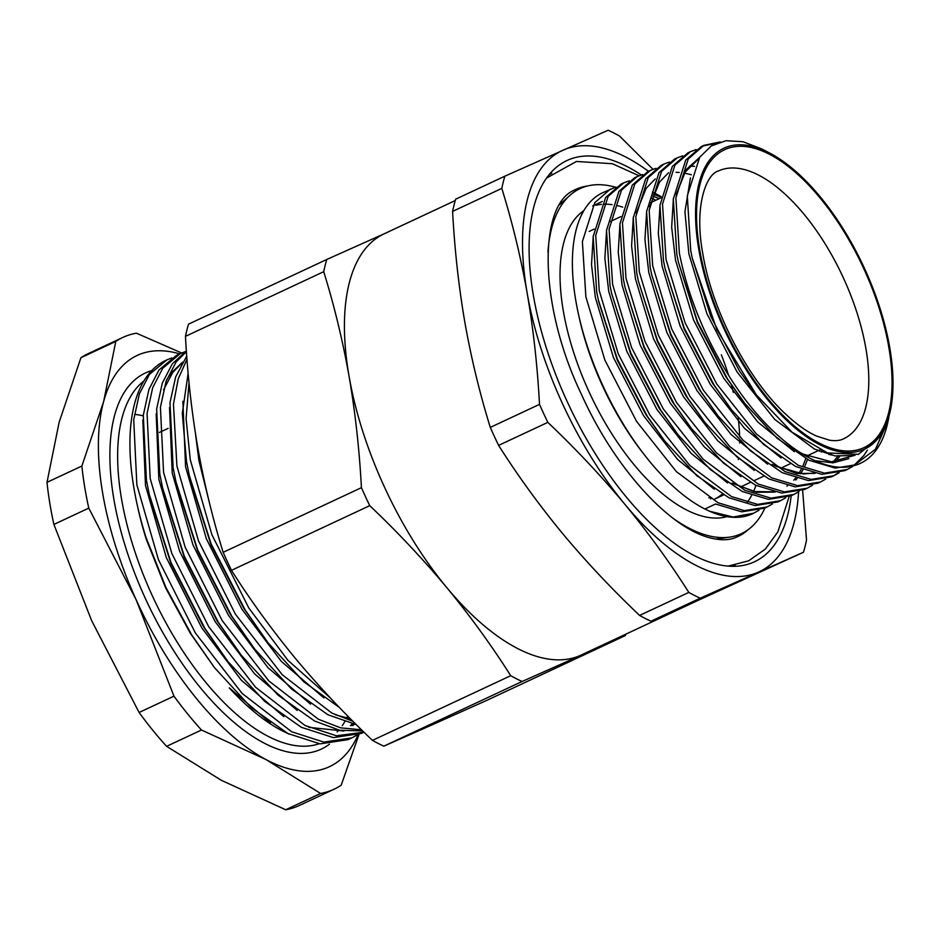<?xml version="1.0" encoding="UTF-8"?>
<svg xmlns="http://www.w3.org/2000/svg" width="940" height="940" viewBox="0 0 940 940"><rect width="100%" height="100%" fill="white"/><g stroke="black" fill="none" stroke-linecap="round" stroke-linejoin="round"><path stroke-width="1.41" d="M583.869 210.595A169.412 77.961 64.9 0 0 563.448 311.728A169.412 77.961 64.9 0 0 727.019 516.636M747.112 502.501A169.412 77.961 64.9 0 0 751.589 495.474M753.563 491.42A169.412 77.961 64.9 0 0 755.925 485.404M578.323 313.561L579.075 316.98A169.412 77.961 64.9 0 0 642.29 452.128L644.441 454.901A177.155 81.533 -115.1 0 1 578.323 313.561A177.155 81.533 -115.1 0 1 575.962 301.529A177.155 81.533 -115.1 0 1 602.622 192.747L615.959 187.06M703.849 145.394L701.287 146.593L685.718 160.106L673.322 199.057L676.823 254.352L678.433 262.272L697.562 321.786L727.513 378.879L744.821 403.483L776.981 438.169L809.07 460.271L835.225 468.108L858.079 464.419L860.452 463.314A177.155 81.533 -115.1 0 1 853.614 465.735C819.845 475.616 768.321 438.028 730.075 377.68C704.741 337.366 687.845 295.865 679.373 253.154L675.884 197.858L688.28 158.907L703.849 145.394L720.193 141.94M875.234 449.684L885.715 426.384M888.841 416.961A177.155 81.533 -115.1 0 1 888.277 420.086M853.614 465.735L875.716 449.038L888.747 418.03L887.854 422.166A177.155 81.533 -115.1 0 1 860.452 463.314M758.991 510.267L752.74 513.687A177.155 81.533 -115.1 0 1 709.465 511.196L704.812 508.951M753.786 513.193L733.094 517.035L709.465 511.196M644.441 454.901A177.155 81.533 -115.1 0 0 704.871 509.01L715.575 504.005L741.731 511.83L764.584 508.152L767.146 506.954L744.292 510.643L718.136 502.806L676.307 471.563L636.58 421.414L604.866 360.055L585.879 296.887L582.389 241.592L594.785 202.641L610.354 189.128M772.351 504.016L767.146 506.954M623.702 182.877L621.14 184.076L605.572 197.588L593.187 236.539L596.677 291.835L598.287 299.754L617.427 359.268L647.366 416.361L664.686 440.966L696.834 475.663L728.935 497.765L755.079 505.591L777.944 501.901L780.505 500.703L757.64 504.392L731.496 496.567L689.666 465.312L649.928 415.163L618.226 353.804L599.238 290.636L595.737 235.341L608.133 196.389L623.702 182.877L629.318 180.809M785.711 497.777L780.505 500.703M637.061 176.638L634.5 177.836L618.931 191.349L606.535 230.3L610.036 285.596L611.646 293.503L630.787 353.017L660.726 410.11L678.045 434.727L710.193 469.413L742.295 491.514L768.438 499.34L791.304 495.65L793.854 494.452L771 498.141L744.856 490.316L703.014 459.072L663.288 408.912L631.574 347.565L612.598 284.397L609.096 229.101L621.493 190.15L637.061 176.638L642.678 174.57M799.07 491.526L793.854 494.452M650.421 170.387L647.86 171.585L632.291 185.098L619.895 224.049L623.396 279.345L625.006 287.252L644.135 346.766L674.086 403.871L691.405 428.476L723.553 463.162L755.643 485.263L781.798 493.089L804.652 489.411L807.213 488.213L784.36 491.89L758.204 484.065L716.374 452.822L676.647 402.673L644.934 341.314L625.958 278.146L622.456 222.851L634.852 183.899L650.421 170.387L656.026 168.319M812.418 485.275L807.213 488.213M663.781 164.136L661.22 165.334L645.651 178.847L633.255 217.798L636.744 273.094L638.354 281.013L657.495 340.527L687.445 397.62L704.753 422.224L736.913 456.922L769.002 479.012L795.158 486.849L818.011 483.16L820.573 481.962L797.707 485.651L771.564 477.826L729.734 446.571L689.995 396.422L658.294 335.063L639.306 271.895L635.816 216.6L648.212 177.648L663.769 164.136L669.386 162.068M825.778 479.036L820.573 481.962M677.129 157.897L674.567 159.095L658.999 172.596L646.602 211.547L650.104 266.854L651.714 274.762L670.855 334.276L700.793 391.369L718.113 415.974L750.261 450.671L782.362 472.773L808.506 480.599L831.371 476.909L833.933 475.711L811.067 479.4L784.923 471.575L743.093 440.331L703.355 390.171L671.654 328.812L652.666 265.656L649.164 210.36L661.56 171.409L677.129 157.897L682.745 155.829M832.64 476.286L837.752 473.173M839.138 472.785L833.933 475.711M690.489 151.645L687.927 152.844L672.359 166.357L659.962 205.308L663.464 260.603L665.073 268.511L684.214 328.025L714.153 385.13L731.473 409.734L763.621 444.42L795.722 466.522L821.866 474.348L844.719 470.658L847.281 469.471L824.427 473.149L798.283 465.324L756.442 434.08L716.715 383.931L685.002 322.573L666.025 259.405L662.524 204.109L674.92 165.158L690.489 151.645L696.093 149.578M867.361 450.154L863.919 455.454L853.684 465.711M852.498 466.534L847.281 469.471M651.914 198.152A177.155 81.533 -115.1 0 1 655.768 200.279M652.384 192.018L653.805 192.677M653.923 192.735L661.102 196.566M716.774 143.138L702.58 146.017M791.175 495.709A221.452 101.908 -115.1 0 1 740.826 565.786A221.452 101.908 -115.1 0 1 533.567 296.535A221.452 101.908 -115.1 0 1 554.988 168.495A221.452 101.908 -115.1 0 1 641.35 174.958M548.948 174.911A216.4 99.593 -115.1 0 1 551.768 173.266M764.925 507.988A190.444 87.643 -115.1 0 1 729.605 537.139A190.444 87.643 -115.1 0 1 672.135 517.623M625.782 634.183A262.953 121.013 -115.1 0 1 625.394 635.546L522.111 681.488A262.953 121.013 -115.1 0 1 510.726 675.707C491.491 645.369 470.176 616.005 446.794 587.618C423.188 559.323 397.503 532.005 369.737 505.661A262.953 121.013 -115.1 0 1 361.418 487.672C359.409 449.743 355.308 412.731 349.128 376.611A232.521 107.007 64.9 0 0 446.794 587.618A232.521 107.007 64.9 0 0 580.309 655.45A232.521 107.007 64.9 0 0 581.155 655.062L696.493 601.118M698.925 250.216A166.086 76.434 64.9 0 0 795.722 428.476A166.086 76.434 64.9 0 0 890.356 410.545A166.086 76.434 64.9 0 0 889.663 347.13A166.086 76.434 64.9 0 0 770.001 153.232A166.086 76.434 64.9 0 0 698.925 250.216M770.001 153.232L761.835 148.943L742.988 141.728L725.939 140.718L711.345 145.923L699.712 157.203L687.293 195.873L690.736 250.721L692.286 258.312L716.903 329.74L756.324 394.835L792.02 432.177L827.482 452.927L858.349 454.361L880.815 436.148L890.356 410.545M510.726 675.707L372.463 740.379C344.698 714.024 319.024 686.705 295.418 658.423C272.024 630.023 250.721 600.66 231.487 570.333L369.737 505.661M625.394 635.546L487.132 700.218L428.934 726.256L383.849 746.16L522.111 681.488M326.779 259.475L188.517 324.147A262.953 121.013 64.9 0 0 185.462 336.356L323.724 271.683A262.953 121.013 -115.1 0 1 326.779 259.475L384.977 233.437M361.418 487.672L223.156 552.332C212.628 518.41 204.156 483.43 197.753 447.416C191.584 411.391 187.483 374.367 185.462 336.356M455.254 200.549L384.131 233.825A232.521 107.007 64.9 0 0 349.128 376.611C342.748 340.691 334.276 305.723 323.724 271.683M223.156 552.332A262.953 121.013 64.9 0 0 231.487 570.333M372.463 740.379A262.953 121.013 64.9 0 0 383.849 746.16M452.598 211.406L501.807 188.388A262.953 121.013 -115.1 0 1 504.862 176.179L455.653 199.198A262.953 121.013 64.9 0 0 452.598 211.406C454.619 249.429 458.708 286.453 464.877 322.467C471.293 358.481 479.753 393.449 490.292 427.395A262.953 121.013 64.9 0 0 498.611 445.384L547.832 422.365A262.953 121.013 -115.1 0 1 539.501 404.376L490.292 427.395M539.501 404.376C537.492 366.447 533.391 329.423 527.211 293.315C520.831 257.396 512.359 222.416 501.807 188.388M504.862 176.179L608.145 130.237A262.953 121.013 -115.1 0 1 619.53 136.018L652.983 169.306M802.631 490.281L806.532 540.042A262.953 121.013 -115.1 0 1 803.477 552.25L696.058 601.306L650.974 621.211L700.194 598.192A262.953 121.013 -115.1 0 1 688.809 592.412L639.6 615.43A262.953 121.013 64.9 0 0 650.974 621.211M803.477 552.25L700.194 598.192M498.611 445.384C517.846 475.722 539.161 505.086 562.543 533.473C586.149 561.768 611.834 589.086 639.6 615.43M688.809 592.412C669.574 562.073 648.271 532.71 624.877 504.322C601.271 476.028 575.586 448.709 547.832 422.365M648.447 171.303A232.521 107.007 64.9 0 0 563.06 150.142A232.521 107.007 64.9 0 0 527.211 293.315A232.521 107.007 64.9 0 0 624.877 504.322A232.521 107.007 64.9 0 0 758.392 572.154A232.521 107.007 64.9 0 0 798.589 491.843M547.938 252.084A190.444 87.643 -115.1 0 1 569.793 195.461A190.444 87.643 -115.1 0 1 615.406 187.213M735.104 565.198A216.4 99.593 -115.1 0 1 732.025 566.327M622.727 207.141A169.412 77.961 64.9 0 0 616.781 205.496M612.081 204.65A169.412 77.961 64.9 0 0 603.609 204.215M601.577 204.344A169.412 77.961 64.9 0 0 595.948 205.261M708.831 497.695A1.657 1.269 116.9 0 1 709.641 497.742M709.935 497.953L710.769 498.858M354.262 724.258L353.017 725.468M353.393 724.082L351.936 725.586M352.171 723.823A202.076 92.99 -115.1 0 1 350.479 725.704M350.479 718.806L335.463 714.846M343.97 731.014L308.743 727.349M210.137 505.649L198.916 460.553L195.496 433.798M339.446 707.538L303.644 681.653L267.924 642.666L243.719 608.227L210.995 544.707L189.939 478.613L186.496 461.575L182.301 413.212L188.141 373.298M323.889 697.903L281.318 661.384L241.85 609.108L206.354 538.738L185.568 466.804L182.889 401.31M356.272 724.611L327.99 714.788L291.294 688.809L254.564 648.917L230.371 614.478L197.647 550.946L176.579 484.864L173.136 467.815L169.999 402.755L175.651 376.905L186.743 356.131M310.541 704.154L267.959 667.635L228.502 615.359L192.994 544.977L172.208 473.055L169.529 407.549M362.699 730.932L339.646 730.251L314.63 721.039L277.935 695.048L241.204 655.157L217.011 620.729L184.287 557.197L163.231 491.115L159.788 474.065L156.651 409.006L162.303 383.156L172.337 363.745L186.379 350.961M163.537 389.853L172.713 372.475L182.031 362.993M297.181 710.405L254.599 673.874L215.143 621.599L179.646 551.228L158.848 479.294L156.181 413.8M166.638 379.842L170.833 373.356L182.501 362.217M363.991 732.19L361.43 733.388L333.418 737.618L301.27 727.278L264.587 701.299L227.844 661.408L203.651 626.98L170.927 563.448L149.871 497.354L146.429 480.316L143.291 415.245L148.943 389.407L158.978 369.984L176.485 355.39L180.257 353.628L162.749 368.221L152.715 387.644L147.063 413.483L150.2 478.554L171.82 553.448L208.739 626.733L255.48 687.175L305.054 725.516L336.438 735.773L363.968 732.178M283.821 716.644L241.251 680.125L201.783 627.85L166.286 557.479L145.488 485.545L142.821 420.051M270.473 722.895L229.266 687.857C246.574 706.786 263.717 720.851 280.684 730.016L289.109 734.14M171.832 357.929L166.909 359.867L149.401 374.473L139.367 393.884L133.715 419.734L136.852 484.793L158.461 559.699L195.379 632.984L242.121 693.426L291.694 731.766L323.842 742.107L351.842 737.877L356.507 735.362M351.842 737.877L348.07 739.639L320.058 743.869L287.922 733.529L251.227 707.55L214.496 667.659L191.607 634.747L165.945 587.535L145.864 537.034A210.372 96.82 -115.1 0 1 136.993 503.828A210.372 96.82 -115.1 0 1 165.851 360.361L166.897 359.879M186.989 359.315L178.212 378.89L173.454 404.094L176.92 466.052L198.528 540.958L235.447 614.243L282.188 674.685L331.761 713.025L353.005 721.344M186.425 351.642L176.109 361.971L166.075 381.393L160.423 407.231L163.56 472.303L185.168 547.209L222.099 620.482L268.84 680.924L318.402 719.264L340.668 727.854L361.524 729.793M189.022 382.745L186.085 418.582L190.28 459.813L211.888 534.707L248.806 607.992L287.946 660.338L330.375 697.997M267.924 642.666L245.035 609.755L211.03 543.696L189.14 474.959M254.564 648.917L231.675 616.005L197.682 549.935L175.78 481.198M241.204 655.157L218.315 622.257L184.322 556.186L162.432 487.449M185.192 351.689L180.257 353.628M227.844 661.408L204.967 628.496L170.963 562.437L149.072 493.7M359.01 734.434L341.185 785.217A249.37 114.762 -115.1 0 1 334.147 789.189A249.37 114.762 -115.1 0 1 320.587 793.454L265.856 759.485A226.987 104.458 64.9 0 0 358.07 734.81M201.477 730.016A249.37 114.762 -115.1 0 1 173.971 696.164L136.194 599.885A226.987 104.458 64.9 0 0 265.856 759.485L201.477 730.016L166.591 746.325L221.335 780.306L285.713 809.763A249.37 114.762 64.9 0 0 299.272 805.51L334.147 789.189M88.771 508.117A249.37 114.762 -115.1 0 1 81.874 466.029L103.659 401.462A226.987 104.458 64.9 0 0 136.194 599.885L88.771 508.117L53.897 524.426L91.674 620.706L139.096 712.473A249.37 114.762 64.9 0 0 166.591 746.325M179.716 353.887A226.987 104.458 64.9 0 0 103.659 401.462L115.796 341.408A249.37 114.762 -115.1 0 1 122.846 337.437A249.37 114.762 -115.1 0 1 136.406 333.183L181.714 352.982M81.874 466.029L47 482.338A249.37 114.762 64.9 0 0 53.897 524.426M122.846 337.437L87.972 353.745A249.37 114.762 64.9 0 0 80.922 357.729L115.796 341.408M80.922 357.729L59.138 422.283L47 482.338M173.971 696.164L139.096 712.473M320.587 793.454L285.713 809.763M145.864 537.034L146.311 539.384A202.076 92.99 -115.1 0 1 137.792 507.494L136.993 503.828M214.496 667.659L190.291 633.219L165.628 587.888L146.311 539.384M721.321 354.791A147.815 68.021 -115.1 0 1 728.57 375.307M731.543 385.459A147.815 68.021 -115.1 0 1 733.341 392.403M738.159 418.041A147.815 68.021 -115.1 0 1 739.639 436.806M739.686 440.672A147.815 68.021 -115.1 0 1 739.663 442.987M738.488 458.297A147.815 68.021 -115.1 0 1 738.311 459.531M722.143 494.135A147.815 68.021 -115.1 0 1 714.447 499.199A147.815 68.021 -115.1 0 1 713.636 499.575M575.115 189.704A191.56 88.16 -115.1 0 1 576.42 189.151A191.56 88.16 -115.1 0 1 585.338 186.602M748.346 529.537A191.56 88.16 -115.1 0 1 737.888 536.54A191.56 88.16 -115.1 0 1 736.138 537.304C728.829 540.547 719.417 540.547 707.879 537.292C665.99 525.072 612.809 464.442 581.543 394.553C538.232 304.807 538.573 205.343 573.846 190.35A191.56 88.16 -115.1 0 1 575.562 189.492A191.56 88.16 -115.1 0 1 587.641 185.967M746.384 530.889A191.56 88.16 -115.1 0 1 738.699 536.106A191.56 88.16 -115.1 0 1 737.442 536.752M843.568 438.815A147.815 68.021 64.9 0 0 865.811 348.047A147.815 68.021 64.9 0 0 803.359 213.451A147.815 68.021 64.9 0 0 718.313 171.021C706.069 174.241 693.849 206.718 702.885 254.094C712.144 310.94 748.581 380.559 786.639 415.045C797.238 424.821 807.119 431.789 816.296 435.972L829.456 440.214C835.425 441.072 840.125 440.602 843.568 438.815M888.711 346.637A164.429 75.67 -115.1 0 1 819.527 443.269A164.429 75.67 -115.1 0 1 699.877 250.698A164.429 75.67 -115.1 0 1 769.061 154.066A164.429 75.67 -115.1 0 1 888.711 346.637M755.948 394.365L739.345 370.818L710.852 316.569L692.286 258.312M855.083 455.23L831.5 461.822L803.43 454.231L799.517 452.211M744.821 403.483L725.986 377.069L697.504 322.82L678.433 262.272M676.26 194.392L686.177 169.658L699.442 157.579M731.473 409.734L712.626 383.309L684.144 329.071L665.073 268.511M840.113 455.829L835.378 461.752M815.133 473.361L796.756 473.502L772.809 464.701M718.113 415.974L699.278 389.56L670.784 335.31L651.714 274.762M649.54 206.894L659.457 182.149L668.575 172.678M689.455 166.075L694.531 166.357M831.312 454.091L830.831 455.078M704.753 422.224L685.918 395.811L657.424 341.561L638.354 281.013M636.18 213.133L646.109 188.4L655.227 178.929M676.095 172.326L679.244 172.431M684.273 173.054L691.358 174.77M821.713 450.73L821.29 452.058M691.405 428.476L672.558 402.05L644.076 347.812L625.006 287.252M808.964 454.995L808.506 456.523M807.519 459.495L804.899 465.935M802.995 469.73L800.575 473.772M797.096 478.472L795.734 480.035M775.065 492.102L756.688 492.243L732.73 483.442M678.045 434.727L659.198 408.301L630.716 354.051L611.646 293.503M664.686 440.966L645.851 414.552L617.357 360.302L598.745 301.799M653.335 194.18L660.985 197.283M782.256 467.486L781.822 468.931M853.767 455.501L835.014 455.923L814.475 449.062L774.76 419.44L737.03 371.899L706.915 313.725L688.867 253.835L684.931 211.735L690.465 177.848M848.808 458.649L833.099 462.832L815.168 460.718M794.359 451.694L757.852 422.072L723.671 378.15L693.556 319.976L675.508 260.086L671.665 227.198L673.393 198.375M780.999 457.945L744.492 428.323L710.311 384.401L680.196 326.227L662.148 266.337L658.306 233.449L660.033 204.614M767.651 464.196L731.132 434.574L696.963 390.64L666.848 332.466L648.8 272.577L644.946 239.688L646.673 210.866M754.291 470.435L717.784 440.825L683.603 396.892L653.488 338.717L635.44 278.828L631.586 245.939L633.313 217.117M740.932 476.686L704.424 447.064L670.243 403.143L640.128 344.968L622.08 285.079L618.238 252.19L619.965 223.356M727.572 482.937L691.065 453.315L656.895 409.382L626.769 351.207L608.721 291.318L604.878 258.43L606.606 229.607M714.224 489.188L677.716 459.566L643.536 415.633L613.42 357.459L595.373 297.569L591.519 264.68L593.246 235.858M143.926 380.97A202.076 92.99 64.9 0 0 136.664 556.856A202.076 92.99 64.9 0 0 266.737 735.62A202.076 92.99 64.9 0 0 319.071 743.763M329.458 744.151A207.611 95.539 -115.1 0 1 263.071 742.541A207.611 95.539 -115.1 0 1 124.021 542.086A207.611 95.539 -115.1 0 1 151.775 370.595M337.131 731.955A202.076 92.99 64.9 0 0 338.823 730.075M342.219 725.657A202.076 92.99 64.9 0 0 344.686 721.803M346.719 718.113A202.076 92.99 64.9 0 0 347.741 716.045M143.221 415.88A181.032 83.308 64.9 0 0 134.749 414.399M715.728 539.114L729.605 537.139M589.192 231.416L594.104 229.125M610.518 221.441L620.811 216.623M650.586 202.699L660.891 197.882M714.447 499.199L723.565 494.945M740.356 487.085L750.273 482.443M753.716 480.834L763.633 476.204M780.435 468.343L790.34 463.702M807.037 455.9L819.833 449.907M559.382 204.85L569.793 195.461M592.647 205.966L602.305 201.442M598.756 301.834L598.287 299.754M838.363 455.595L832.441 462.868M813.805 473.067L803.442 473.948L776.428 466.498L772.222 464.337M676.177 195.026L684.355 172.901L698.549 158.93M829.562 453.585L829.08 454.631M819.891 449.943L819.468 451.318M805.768 458.591L803.136 465.453M801.385 469.084L798.8 473.572M795.593 478.037L793.748 480.176M787.591 485.674L786.909 486.156M773.738 491.808L754.232 491.561L732.154 483.078M652.666 195.966L659.175 198.681M168.131 428.358L159.4 432.447M728.065 566.127L748.651 560.827L765.301 549.101L777.862 531.923L789.13 496.59M639.071 175.768L612.316 163.713L576.408 161.468L546.563 178.071M583.705 187.142L576.42 189.151"/></g></svg>
